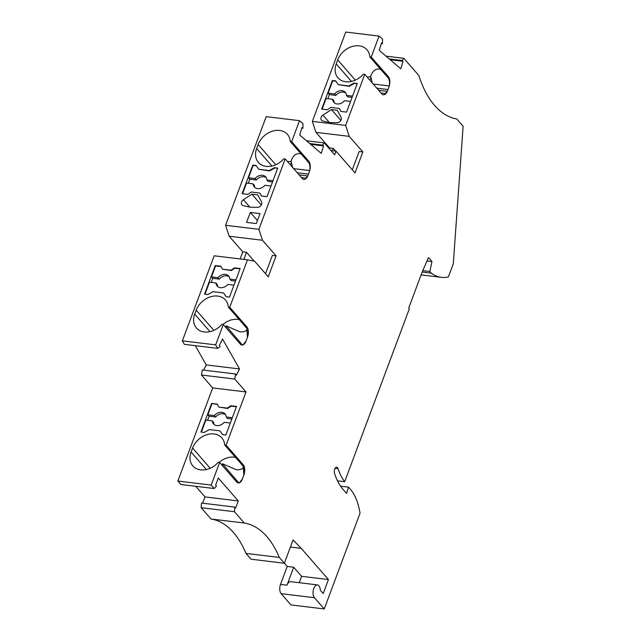 <?xml version="1.0" encoding="UTF-8"?>
<svg xmlns="http://www.w3.org/2000/svg" width="641" height="641" viewBox="0 0 641 641"><rect width="100%" height="100%" fill="white"/><g stroke="black" fill="none" stroke-linecap="round" stroke-linejoin="round"><path stroke-width="0.96" d="M390.217 59.741L403.085 61.296L402.155 60.502L403.846 58.315L418.813 75.462A114.25 59.228 96.9 0 0 456.793 118.994L463.123 126.253L453.299 263.763L448.363 276.968A72.361 37.507 -83.1 0 1 441.449 277.345A72.361 37.507 -83.1 0 1 431.265 273.13L429.831 271.488L431.962 261.576L428.484 257.586L422.163 272.072L408.702 308.081L409.335 308.81L344.682 481.712A55.607 28.821 96.9 0 1 338.039 468.651A3.806 1.971 96.9 0 0 336.733 467.225A3.806 1.971 96.9 0 0 334.674 469.252A3.806 1.971 96.9 0 0 334.514 473.362A63.219 32.771 96.9 0 0 343.135 489.492L346.549 493.41L348.536 487.136L340.587 486.174M403.085 61.296L400.793 68.779L379.24 50.359L381.531 42.875L382.461 43.668L382.557 39.069L379.055 36.08L371.219 57.033L388.31 76.616A7.62 3.95 -83.1 0 1 388.991 86.896L387.501 90.886A7.62 3.95 96.9 0 1 384.608 94.628A7.62 3.95 96.9 0 1 381.844 93.915L364.753 74.324L345.651 125.42L312.351 121.389L315.941 132.334L329.554 147.935L329.282 148.648M315.941 132.334L349.249 136.365L345.651 125.42M349.249 136.365L362.854 151.965L355.018 172.918L336.028 151.156L334.666 154.81L324.29 142.927L322.599 145.114L323.529 145.908L321.237 153.391L299.684 134.971L301.975 127.487L302.905 128.28L302.993 123.681L299.499 120.684L291.663 141.637L290.253 141.461A18.285 14.166 -41.1 0 0 287.432 134.394A18.285 14.166 -41.1 0 0 271.768 131.389A18.285 14.166 -41.1 0 0 258.139 144.529L275.774 164.737M308.754 161.228A7.62 3.95 -83.1 0 1 309.435 171.5C310.292 168.743 310.172 165.915 309.074 163.038L308.754 161.228L291.663 141.637M309.435 171.5L307.936 175.498A7.62 3.95 96.9 0 1 305.052 179.232A7.62 3.95 96.9 0 1 302.288 178.519L285.197 158.928L258.884 229.318L262.473 240.263L276.087 255.863L268.25 276.816L254.637 261.216L247.474 259.829L229.734 307.263L246.825 326.854A7.62 3.95 -83.1 0 1 247.506 337.134L246.016 341.124A7.62 3.95 96.9 0 1 243.123 344.866A7.62 3.95 96.9 0 1 240.359 344.145L223.268 324.562L215.672 344.874L182.373 340.844L184.36 344.337L217.66 348.367L215.672 344.874M290.413 547.053L301.23 548.367L293.073 539.946L284.364 563.247L279.3 557.438A114.25 59.228 96.9 0 0 244.293 523.024L234.438 511.718L234.782 507.087L235.648 508.073L238.308 500.958L218.285 478.01L215.624 485.125L216.49 486.118L214.206 488.53L211.185 485.069L219.639 462.457L236.729 482.04A7.62 3.95 96.9 0 0 239.494 482.761A7.62 3.95 96.9 0 0 242.378 479.019L243.876 475.029A7.62 3.95 -83.1 0 0 243.195 464.749L226.105 445.158L246 391.947L234.742 379.047L235.592 373.999L236.321 375.289L239.534 368.952L222.547 339.049L219.342 345.387L220.071 346.677L217.66 348.367M301.23 548.367L328.448 579.56L323.224 593.534L320.284 590.161A6.859 3.55 96.9 0 0 317.487 584.913A6.859 3.55 96.9 0 0 313.401 589.824A6.859 3.55 96.9 0 0 314.427 597.708L324.242 608.95L360.034 513.217A53.315 27.635 96.9 0 0 350.298 489.155L348.536 487.136M324.242 608.95L290.934 604.92L281.127 593.67L314.427 597.708M284.38 563.191L287.232 566.46L280.518 584.424A6.859 3.55 96.9 0 0 281.127 593.67M284.364 563.247L251.056 559.208L245.992 553.407A114.25 59.228 96.9 0 0 210.993 518.994L201.13 507.688L201.482 503.049L234.782 507.087M195.729 486.295L205.008 496.919L202.66 503.193M234.742 379.047L201.442 375.017L212.7 387.917L177.877 481.038L180.898 484.5L214.206 488.53M201.442 375.017L202.292 369.969L235.592 373.999M239.534 368.952L206.226 364.921L203.59 370.129M206.226 364.921L195.289 345.659M247.474 259.829L214.174 255.799L182.373 340.844M240.127 258.94L242.779 251.825L229.174 236.233L262.473 240.263M299.499 120.684L266.191 116.654L225.576 225.287L229.174 236.233M379.055 36.08L345.747 32.05L312.351 121.389M242.458 345.05L226.065 325.828L239.79 331.822C244.045 332.126 246.424 331.261 246.921 329.21L247.418 337.366M226.257 327.976L226.065 325.828M427.002 260.983L431.962 261.576M422.179 272.032L431.265 273.13M422.788 270.638L429.831 271.488M306.27 178.174L301.478 177.597M385.826 93.57L381.042 92.985M307.76 175.93L299.115 174.881M297.28 172.774L308.449 174.128M337.527 480.846L344.682 481.712M387.324 91.326L378.671 90.277M376.836 88.17L388.005 89.524M317.487 584.913L290.653 581.667A6.859 3.55 96.9 0 0 286.984 585.201L293.698 567.245L301.607 576.315L328.448 579.56M299.219 582.701L301.607 576.315M287.232 566.46L293.698 567.245M245.992 553.407L279.3 557.438M210.993 518.994L244.293 523.024M234.438 511.718L201.13 507.688M242.378 479.019L239.349 482.817M243.195 464.749L243.516 466.56C244.614 469.444 244.734 472.265 243.876 475.029M226.105 445.158L224.695 444.99L243.516 466.56M219.134 462.393A18.285 14.166 138.9 0 1 235.503 457.378M224.695 444.99A18.285 14.166 -41.1 0 0 221.874 437.915A18.285 14.166 -41.1 0 0 206.21 434.91A18.285 14.166 -41.1 0 0 192.58 448.051L191.09 452.049L206.362 469.557M219.639 462.457L218.228 462.281A18.285 14.166 138.9 0 1 192.829 465.943A18.285 14.166 138.9 0 1 191.09 452.049M211.626 403.429L200.937 432.034L204.239 432.435L209.335 429.574L219.919 430.856L222.523 434.646L225.832 435.047L236.529 406.442L230.888 405.761L227.307 408.109L218.853 407.083L217.267 404.11L211.626 403.429L217.451 404.455M211.185 485.069L177.877 481.038M212.7 387.917L246 391.947M230.319 423.052L224.23 422.315A7.62 5.905 138.9 0 1 213.557 423.941A7.62 5.905 138.9 0 1 212.371 420.881L205.857 420.087L201.37 432.082M222.603 434.654L219.919 430.856M207.58 420.296L209.11 416.217L207.844 414.767L214.366 415.56A7.62 5.905 138.9 0 1 225.039 413.926A7.62 5.905 138.9 0 1 226.217 416.995L232.306 417.732M218.853 407.083L227.627 408.469L231.209 406.122L236.409 406.755M207.844 414.767L211.947 403.79M214.27 424.598A7.62 5.905 138.9 0 1 213.637 422.331L212.371 420.881M231.842 418.974L227.483 418.445L226.217 416.995M214.366 415.56L215.632 417.011A7.62 5.905 138.9 0 1 225.592 414.719M215.632 417.011L209.11 416.217M265.526 273.691L272.369 255.406L276.087 255.863M242.779 251.825L246.497 252.282L254.229 261.135M258.884 229.318L225.576 225.287M302.905 128.28L301.775 128.136M310.653 144.345L323.529 145.908M322.599 145.114L309.723 143.552M336.028 151.156L330.932 150.531M371.219 57.033L369.809 56.857L388.63 78.426L388.31 76.616M388.991 86.896C389.848 84.131 389.728 81.311 388.63 78.426M367.069 76.976L370.57 76.816C372.461 70.702 375.826 68.186 380.658 69.292M369.809 56.857A18.285 14.166 -41.1 0 0 366.989 49.782A18.285 14.166 -41.1 0 0 351.332 46.777A18.285 14.166 -41.1 0 0 337.695 59.925L355.33 80.133M364.753 74.324L363.343 74.156A18.285 14.166 138.9 0 1 337.951 77.809A18.285 14.166 138.9 0 1 336.205 63.916L337.695 59.925M384.464 94.684L387.501 90.886M369.961 80.285L371.019 77.465L370.57 76.816M372.285 82.953L371.019 77.465M373.214 84.019L389.279 85.958M339.353 108.449L340.94 111.422L346.573 112.103L357.269 83.498L353.968 83.098L348.864 85.958L338.288 84.676L335.676 80.886L332.375 80.486L321.678 109.09L327.311 109.771L330.892 107.424L339.353 108.449L341.076 111.438M336.998 122.743A3.806 2.949 -41.1 0 0 340.555 120.893A3.806 2.949 -41.1 0 0 341.1 117.327L337.334 110.284L331.421 109.571L322.944 115.124A3.806 2.949 -41.1 0 0 321.486 120.26A3.806 2.949 -41.1 0 0 322.808 121.029L329.642 122.583L336.998 122.743M322.111 109.138L326.101 98.474L332.623 99.267L333.889 100.717A7.62 5.905 -41.1 0 0 334.514 102.985M352.55 96.118L346.46 95.381L347.726 96.831L352.085 97.36M345.836 93.105A7.62 5.905 -41.1 0 0 335.876 95.397L329.354 94.604L328.088 93.153L332.687 80.846L332.375 80.486M327.831 98.682L329.354 94.604M353.968 83.098L357.157 83.811M354.281 83.458L349.185 86.319L348.864 85.958M349.185 86.319L338.288 84.676M332.623 99.267A7.62 5.905 -41.1 0 0 333.801 102.328A7.62 5.905 -41.1 0 0 344.473 100.701L350.563 101.438M332.687 80.846L335.924 81.239M328.088 93.153L334.61 93.947L335.876 95.397M346.46 95.381A7.62 5.905 -41.1 0 0 345.283 92.312A7.62 5.905 -41.1 0 0 334.61 93.947M382.461 43.668L381.331 43.532M402.155 60.502L389.287 58.948M403.846 58.315L386.026 56.16M352.302 169.801L359.136 151.516L362.854 151.965M329.554 147.935L333.272 148.383L335.644 151.108M333.272 148.383L332.399 150.715M306.47 140.764L324.29 142.927M256.12 165.49L252.818 165.09L242.122 193.694L247.755 194.375L251.336 192.028L259.789 193.053L261.384 196.026L267.017 196.707L277.713 168.102L274.404 167.702L269.308 170.562L258.732 169.28L256.12 165.49M285.197 158.928L283.787 158.76A18.285 14.166 138.9 0 1 258.387 162.421A18.285 14.166 138.9 0 1 256.648 148.52L258.139 144.529M257.442 207.355A3.806 2.949 -41.1 0 0 260.999 205.497A3.806 2.949 -41.1 0 0 261.544 201.931L257.778 194.896L251.865 194.175L243.388 199.736A3.806 2.949 -41.1 0 0 241.929 204.864A3.806 2.949 -41.1 0 0 243.251 205.633L250.086 207.187L257.442 207.355M250.327 212.419L246.601 222.395L256.296 223.573L260.03 213.589L250.327 212.419L257.426 220.552M259.789 193.053L261.512 196.042M254.958 187.597A7.62 5.905 -41.1 0 1 254.333 185.321L253.067 183.871L246.545 183.078L242.554 193.75M253.067 183.871A7.62 5.905 -41.1 0 0 254.245 186.932A7.62 5.905 -41.1 0 0 264.917 185.305L271.007 186.042M248.275 183.294L249.798 179.208L248.532 177.757L253.131 165.458L252.818 165.09M248.532 177.757L255.054 178.551A7.62 5.905 -41.1 0 1 265.727 176.916A7.62 5.905 -41.1 0 1 266.904 179.985L272.994 180.722M274.404 167.702L277.593 168.415M274.725 168.07L269.629 170.931L258.732 169.28M253.131 165.458L256.368 165.843M249.798 179.208L256.32 180.001L255.054 178.551M266.904 179.985L268.17 181.435L272.529 181.964M266.279 177.709A7.62 5.905 -41.1 0 0 256.32 180.001M251.865 194.175L261.32 205.016M304.908 179.296L307.936 175.498M287.513 161.58L291.014 161.428L292.729 167.565M309.723 170.57L293.65 168.623M291.014 161.428C292.905 155.306 296.27 152.798 301.102 153.896M290.405 164.897L291.455 162.069M290.253 141.461L309.074 163.038M243.828 475.157L243.396 466.936C242.915 469.02 240.583 469.957 236.393 469.765L222.427 463.723L238.829 482.953M246.497 252.282L243.844 259.389M229.734 307.263L228.324 307.095L247.146 328.665L246.825 326.854M242.979 344.922L246.016 341.124M223.268 324.562L221.858 324.386A18.285 14.166 138.9 0 1 196.466 328.048A18.285 14.166 138.9 0 1 194.72 314.146L196.21 310.156L213.846 330.371M220.897 266.215L215.264 265.534L204.567 294.139L207.876 294.54L212.972 291.679L223.549 292.953L226.161 296.751L229.462 297.152L240.159 268.547L234.526 267.866L230.944 270.214L222.491 269.188L220.897 266.215M228.324 307.095A18.285 14.166 -41.1 0 0 225.504 300.02A18.285 14.166 -41.1 0 0 209.847 297.015A18.285 14.166 -41.1 0 0 196.21 310.156M217.9 286.703A7.62 5.905 138.9 0 1 217.275 284.436L216.009 282.985L209.487 282.192L205 294.187M235.471 281.07L231.113 280.55L229.847 279.099L235.936 279.837M215.264 265.534L215.576 265.895L211.474 276.872L217.996 277.657L219.262 279.115A7.62 5.905 138.9 0 1 229.222 276.824M219.262 279.115L212.74 278.322L211.218 282.401M217.996 277.657A7.62 5.905 138.9 0 1 228.669 276.031A7.62 5.905 138.9 0 1 229.847 279.099M222.491 269.188L231.257 270.574L234.838 268.226L240.038 268.859M215.576 265.895L221.081 266.56M211.474 276.872L212.74 278.322M233.949 285.157L227.859 284.42A7.62 5.905 138.9 0 1 217.187 286.046A7.62 5.905 138.9 0 1 216.009 282.985M226.233 296.759L223.549 292.953M247.146 328.665C248.243 331.549 248.363 334.37 247.506 337.134M222.764 324.498L226.698 321.75L230.92 319.963L235.199 319.202L239.133 319.482M222.619 465.871L222.427 463.723M238.308 500.958L205.008 496.919M331.421 109.571L340.876 120.412M335.131 468.299L338.039 468.651M280.518 584.424L286.984 585.201M192.58 448.051L210.216 468.267M336.205 63.916L351.476 81.423M243.388 199.736L249.846 207.131M256.648 148.52L271.92 166.027M210 331.661L194.72 314.146M322.944 115.124L329.402 122.527M441.449 277.345L421.113 274.885"/></g></svg>
